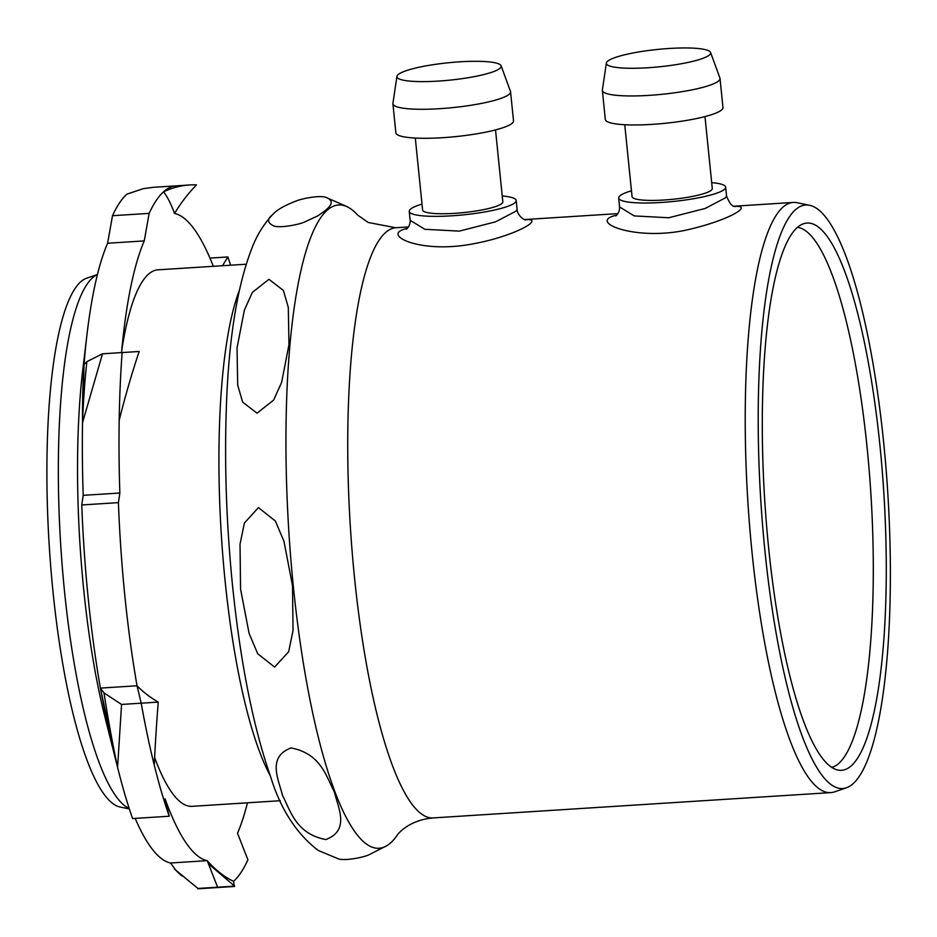 <?xml version="1.0" encoding="UTF-8"?>
<svg xmlns="http://www.w3.org/2000/svg" width="937" height="937" viewBox="0 0 937 937"><rect width="100%" height="100%" fill="white"/><g stroke="black" fill="none" stroke-linecap="round" stroke-linejoin="round"><path stroke-width="1.41" d="M797.446 227.351A270.805 58.937 -93.6 0 1 869.677 476.546A270.805 58.937 -93.6 0 1 839.06 763.186A270.805 58.937 -93.6 0 1 831.833 767.356M97.436 274.494L86.614 278.219A265.429 57.766 86.4 0 0 80.453 282.025A265.429 57.766 86.4 0 0 50.282 560.853A265.429 57.766 86.4 0 0 120.299 807.062L129.341 808.947M129.189 808.455A268.79 58.504 -93.6 0 1 61.21 552.479A268.79 58.504 -93.6 0 1 92.33 277.961A268.79 58.504 -93.6 0 1 97.413 274.553M220.991 887.316A351.445 76.483 -93.6 0 1 220.874 887.327A351.445 76.483 -93.6 0 1 217.607 887.21L234.625 886.133L210.216 865.319L207.206 860.658A324.565 70.638 86.4 0 1 165.053 798.804L169.234 816.221L132.574 818.551A351.445 76.483 -93.6 0 1 118.097 769.418L104.862 716.711A268.79 58.504 -93.6 0 1 83.733 589.818A268.79 58.504 -93.6 0 1 82.772 369.799L87.118 333.385A324.565 70.638 -93.6 0 1 107.603 243.233L112.51 215.709A351.445 76.483 -93.6 0 1 126.823 194.182L143.127 188.7L153.164 187.318M118.097 769.418A351.445 76.483 -93.6 0 1 117.582 767.38L100.376 688.109A324.565 70.638 -93.6 0 1 88.289 599.048A324.565 70.638 -93.6 0 1 81.765 504.961L83.194 495.345A351.445 76.483 -93.6 0 1 82.526 422.646L84.049 364.516A324.565 70.638 -93.6 0 1 87.118 333.385M234.625 886.133A360.804 3.045 85.5 0 1 234.519 886.484L220.827 887.327A351.445 76.483 -93.6 0 1 217.607 887.21L207.206 860.658L170.557 863A324.565 70.638 -93.6 0 1 135.174 818.388M86.883 361.623L84.049 364.516A388.703 62.873 81.8 0 0 82.526 422.646A372.985 73.18 84.4 0 1 86.883 361.623L102.496 353.811L82.526 422.646M83.194 495.345L119.854 493.014L118.425 502.63A324.565 70.638 86.4 0 0 124.937 596.717A324.565 70.638 86.4 0 0 137.025 685.767L100.376 688.109A388.703 99.029 81.2 0 0 117.582 767.38A372.985 87.551 84.3 0 1 103.984 692.9L121.564 704.437L117.582 767.38M100.376 688.109L103.984 692.9M170.557 863L175.933 870.391A372.985 95.48 86.2 0 0 181.965 875.896A372.985 95.48 86.2 0 0 181.965 875.908A372.985 95.48 86.2 0 0 182.141 876.048M175.933 870.391L197.965 888.463L174.469 869.056M119.854 493.014A351.445 76.483 -93.6 0 1 119.186 420.303A351.445 76.483 -93.6 0 1 122.138 352.558L102.496 353.811M112.51 215.709L149.159 213.378L144.251 240.903A324.565 70.638 86.4 0 0 123.778 331.054A324.565 70.638 86.4 0 0 121.517 352.605M149.159 213.378A351.445 76.483 -93.6 0 1 163.483 191.851A351.445 76.483 -93.6 0 1 176.203 185.854A351.445 76.483 -93.6 0 1 176.32 185.842M213.32 266.307A324.565 70.638 86.4 0 0 174.563 213.484A388.703 48.045 86.9 0 0 163.483 191.851A351.445 76.483 -93.6 0 1 176.168 185.854L189.426 184.976A360.804 156.01 87.3 0 0 163.483 191.851M209.935 258.097L227.843 256.949L222.537 265.721M227.843 256.949A351.445 76.483 -93.6 0 1 230.631 265.206M197.965 888.463L217.607 887.21L207.206 860.658A388.703 120.369 85.8 0 0 233.594 881.33A351.445 76.483 -93.6 0 0 247.918 859.803L237.518 833.251A324.565 70.638 86.4 0 0 247.473 802.81M169.234 816.221A351.445 76.483 -93.6 0 1 154.746 767.087A351.445 76.483 -93.6 0 1 154.242 765.049A351.445 76.483 -93.6 0 1 141.206 703.183L121.564 704.437M137.025 685.767L141.206 703.183L158.224 702.106C149.932 697.257 142.869 691.811 137.025 685.767L141.206 703.183A351.445 76.483 -93.6 0 0 154.242 765.049A360.804 32.268 97.3 0 1 158.224 702.106M154.617 757.576A268.79 58.504 86.4 0 0 192.085 806.335L280.292 800.713M246.126 264.222L157.92 269.833A268.79 58.504 86.4 0 0 121.693 350.719M144.251 240.903L107.603 243.233M118.425 502.63L81.765 504.961M796.965 227.773A274.166 59.663 86.4 0 0 765.798 515.783A274.166 59.663 86.4 0 0 838.123 770.097A274.166 59.663 86.4 0 0 883.837 492.944A274.166 59.663 86.4 0 0 803.337 223.838A274.166 59.663 86.4 0 0 796.965 227.773M795.162 209.982A292.309 63.622 -93.6 0 1 809.533 205.297A292.309 63.622 -93.6 0 1 887.772 492.698A292.309 63.622 -93.6 0 1 846.626 787.701A292.309 63.622 -93.6 0 1 763.362 534.395A292.309 63.622 -93.6 0 1 795.162 209.982M809.533 205.297L797.153 202.732A295.67 64.348 86.4 0 0 793.276 202.439A295.67 64.348 86.4 0 0 782.606 207.464A295.67 64.348 86.4 0 0 749.694 526.84A295.67 64.348 86.4 0 0 830.861 792.597A295.67 64.348 86.4 0 0 834.668 791.824L846.626 787.701M616.628 215.217C585.215 221.729 637.933 242.695 691.635 228.815C730.755 219.399 753.125 205.203 734.737 206.409M407.255 228.534C380.961 233.641 414.423 251.784 462.491 245.541C510.688 239.076 547.7 217.794 525.259 219.738M422.013 204.125A53.76 8.948 -5.8 0 0 409.235 211.364A53.76 8.948 -5.8 0 0 457.678 215.381A53.76 8.948 -5.8 0 0 515.081 202.603A53.76 8.948 -5.8 0 0 516.205 200.506L517.107 209.419L515.947 211.176L495.626 221.811L459.306 231.123L424.812 229.296L410.148 220.3C410.347 223.814 409.094 226.789 406.377 229.214M516.205 200.506A53.76 8.948 -5.8 0 0 502.232 195.974M495.521 129.915L502.829 201.865A40.314 6.711 174.2 0 1 463.393 212.605A40.314 6.711 174.2 0 1 422.61 210.005L415.302 138.067M510.571 91.849L513.523 120.85A59.136 9.838 174.2 0 1 455.675 136.615A59.136 9.838 174.2 0 1 395.859 132.808L392.908 103.796A59.136 9.838 -5.8 0 0 446.199 108.212A59.136 9.838 -5.8 0 0 509.341 94.157A59.136 9.838 -5.8 0 0 510.571 91.849A59.136 9.838 -5.8 0 0 510.478 91.439L501.119 65.801A52.413 8.726 174.2 0 1 500.112 68.202A52.413 8.726 174.2 0 1 443.049 80.758A52.413 8.726 174.2 0 1 396.925 76.377A52.413 8.726 174.2 0 1 448.179 62.779A52.413 8.726 174.2 0 1 501.119 65.801M396.925 76.377L392.919 103.386A59.136 9.838 -5.8 0 0 392.908 103.796M631.468 190.785A53.76 8.948 -5.8 0 0 618.689 198.035A53.76 8.948 -5.8 0 0 667.132 202.041A53.76 8.948 -5.8 0 0 724.535 189.262A53.76 8.948 -5.8 0 0 725.66 187.166L726.562 196.091L725.402 197.836L705.104 208.482L668.725 217.759L634.255 215.92L619.556 206.936M615.738 215.908C618.467 213.507 619.732 210.509 619.544 206.925L619.544 206.445M725.66 187.166A53.76 8.948 -5.8 0 0 711.687 182.633M704.975 116.575L712.284 188.524A40.314 6.711 174.2 0 1 672.86 199.276A40.314 6.711 174.2 0 1 632.065 196.676L624.756 124.726M720.026 78.509L722.977 107.521A59.136 9.838 174.2 0 1 665.129 123.286A59.136 9.838 174.2 0 1 605.314 119.467L602.362 90.467A59.136 9.838 -5.8 0 0 655.654 94.883A59.136 9.838 -5.8 0 0 718.796 80.816A59.136 9.838 -5.8 0 0 720.026 78.509A59.136 9.838 -5.8 0 0 719.932 78.099L710.574 52.46A52.413 8.726 174.2 0 1 709.567 54.861A52.413 8.726 174.2 0 1 652.503 67.417A52.413 8.726 174.2 0 1 606.38 63.048A52.413 8.726 174.2 0 1 657.633 49.438A52.413 8.726 174.2 0 1 710.574 52.46M606.38 63.048L602.374 90.046A59.136 9.838 -5.8 0 0 602.362 90.467M292.508 585.707L293.035 630.542L288.655 651.719L274.623 667.085L257.675 653.698L249.078 633.342L240.551 589.01L240.024 544.163L244.405 522.998L258.436 507.631L275.384 521.019L283.981 541.375L292.508 585.707M272.421 214.796L273.944 213.308C277.809 209.396 284.965 205.379 295.424 201.268C300.496 198.913 318.041 195.259 325.315 197.121C338.058 201.642 327.634 209.22 317.62 215.955L304.431 222.057C299.336 224.482 281.018 228.136 274.201 226.122C267.373 223.1 266.776 219.328 272.421 214.796C263.929 224.072 257.359 234.543 252.697 246.185C237.366 284.579 228.558 338.901 226.297 409.176C224.388 466.169 226.473 525.071 232.563 585.871C240.516 663.173 253.213 726.843 270.652 776.867C280.561 809.099 296.397 833.614 318.135 850.409L338.819 859.042C346.093 860.904 363.638 857.261 368.709 854.907L386.278 845.982M282.47 795.396C278.933 780.099 266.588 757.108 291.056 747.937C321.157 753.629 326.451 777.078 334.427 792.093C337.964 807.389 350.309 830.381 325.853 839.552C295.741 833.86 290.447 810.411 282.47 795.396M237.026 347.908L244.346 310.217L252.381 292.367L268.942 279.32L283.361 290.4L288.303 307.418L288.971 344.593L281.65 382.284L273.604 400.122L257.043 413.182L242.636 402.102L237.693 385.084L237.026 347.908M433.327 817.907A295.67 64.348 86.4 0 1 354.467 577.169A295.67 64.348 86.4 0 1 395.754 227.761L368.159 222.456L357.618 215.041A322.375 70.158 86.4 0 0 293.258 585.625A322.375 70.158 86.4 0 0 390.881 842.632A322.375 70.158 86.4 0 0 397.124 835.359C396.784 835.394 407.712 820.051 433.327 817.907L830.861 792.597M234.285 885.84A360.804 3.045 85.5 0 1 233.594 881.33M122.138 352.558L139.156 351.48A360.804 111.796 98.7 0 0 119.186 420.303A351.445 76.483 -93.6 0 1 122.138 352.558M189.426 184.976A360.804 156.01 87.3 0 1 196.489 184.882C187.974 193.69 180.665 203.224 174.563 213.484M239.275 290.587A268.79 58.504 86.4 0 0 225.091 580.811A268.79 58.504 86.4 0 0 270.137 775.426M220.874 887.327L197.859 888.791M176.203 185.854L153.188 187.318M395.754 227.761L408.591 226.941M524.661 219.551L617.975 213.613M734.128 206.21L793.276 202.439M517.107 209.431C517.341 216.142 525.739 220.945 525.809 219.867M409.235 211.364L410.148 220.289M726.562 196.091C729.548 203.481 732.465 206.972 735.299 206.538M618.689 198.035L619.603 206.936M347.592 206.831L325.315 197.121"/></g></svg>
